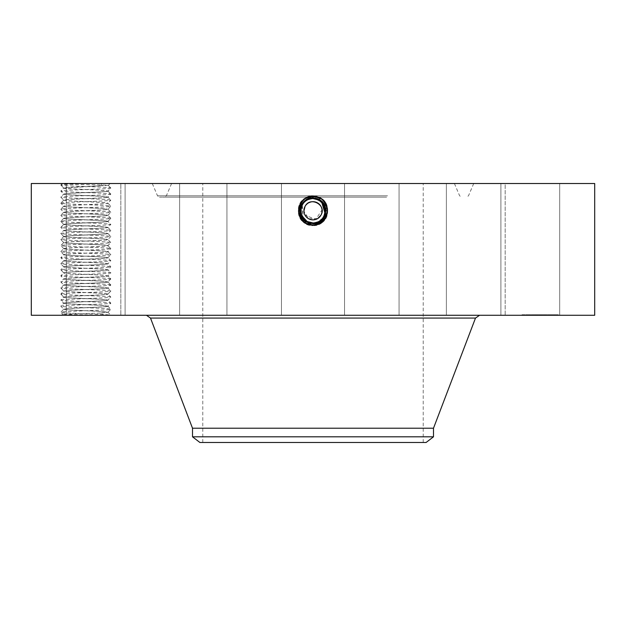<?xml version="1.0" encoding="UTF-8"?>
<svg xmlns="http://www.w3.org/2000/svg" width="626" height="626" viewBox="0 0 626 626"><rect width="100%" height="100%" fill="white"/><g stroke="black" fill="none" stroke-linecap="round" stroke-linejoin="round"><path stroke-width="0.47" stroke-dasharray="3.13 2.35" d="M306.842 200.226A12.207 12.207 0 0 1 312.984 198.559C317.75 198.739 321.318 200.852 323.712 204.913A12.207 12.207 0 0 0 307.147 200.054A12.207 12.207 0 0 0 302.288 216.627A12.207 12.207 0 0 0 318.853 221.487A12.207 12.207 0 0 0 323.712 204.913C326.655 211.69 325.035 217.214 318.853 221.487L313 222.981C308.258 222.809 304.69 220.688 302.288 216.627C299.345 209.851 300.965 204.326 307.147 200.054L313 198.559C317.742 198.732 321.318 200.852 323.712 204.913C326.655 211.682 325.035 217.206 318.853 221.487L313 222.981C308.258 222.809 304.682 220.688 302.288 216.627C299.345 209.851 300.965 204.334 307.147 200.054L313 198.559C317.742 198.732 321.31 200.852 323.712 204.913C326.655 211.69 325.035 217.206 318.853 221.487L313 222.981C308.258 222.809 304.682 220.688 302.288 216.627C299.345 209.859 300.965 204.334 307.147 200.054L313 198.559C317.742 198.732 321.318 200.852 323.712 204.913C326.655 211.682 325.035 217.206 318.853 221.487L313 222.981L313 224.742L313 222.981C308.258 222.809 304.69 220.688 302.288 216.627C299.345 209.859 300.965 204.334 307.147 200.054L313 198.559C317.742 198.732 321.31 200.852 323.712 204.913C326.655 211.682 325.035 217.206 318.853 221.487L313 222.981C308.258 222.809 304.682 220.688 302.288 216.627C299.345 209.859 300.965 204.334 307.147 200.054L313 198.559C317.742 198.732 321.318 200.852 323.712 204.913C325.982 209.021 325.653 213.419 322.742 218.13L318.861 221.487L313 222.989C317.742 222.809 321.31 220.688 323.712 216.627A12.207 12.207 0 0 1 319.362 221.197M321.999 209.514L320.974 206.416A9.085 9.085 0 0 0 308.641 202.793A9.085 9.085 0 0 0 305.026 215.125A9.085 9.085 0 0 0 317.359 218.748A9.085 9.085 0 0 0 320.974 206.416C315.848 195.86 298.915 205.101 305.026 215.125L315.653 219.46L322.046 209.929M365.842 442.488L202.777 442.488L365.842 442.488M365.842 183.512L202.777 183.512L365.842 183.512M311.904 195.907L320.144 197.699C333.572 204.068 327.852 226.502 313 225.634L305.879 223.803C292.483 217.457 298.195 195.085 313 195.954L320.105 197.769C333.462 204.099 327.766 226.416 313 225.548L305.918 223.732C292.592 217.418 298.273 195.171 313 196.032L320.066 197.839C333.353 204.139 327.688 226.33 313 225.47L305.957 223.662C292.702 217.386 298.352 195.257 313 196.11L320.027 197.91C333.235 204.178 327.609 226.244 313 225.391L320.003 223.592C333.181 217.347 327.562 195.343 313 196.196L306.012 197.98C292.874 204.209 298.477 226.158 313 225.305L319.964 223.521C333.071 217.308 327.484 195.429 313 196.274L306.051 198.059C292.984 204.248 298.555 226.072 313 225.227L319.925 223.451C332.962 217.277 327.406 195.515 313 196.353L306.091 198.129C293.101 204.287 298.633 225.986 313 225.141L319.886 223.38C332.844 217.238 327.32 195.594 313 196.439L306.13 198.199C293.211 204.319 298.719 225.9 313 225.063L319.847 223.31C332.735 217.199 327.241 195.68 313 196.517L306.169 198.27C293.32 204.358 298.798 225.814 313 224.984L319.808 223.239C332.617 217.167 327.163 195.766 313 196.595L306.208 198.34C293.438 204.397 298.876 225.728 313 224.898L319.769 223.169C332.508 217.128 327.077 195.852 313 196.681L306.247 198.411C293.547 204.428 298.962 225.642 313 224.82L319.73 223.091C332.398 217.089 326.999 195.938 313 196.76L306.286 198.481C293.657 204.467 299.04 225.556 313 224.742A7.504 7.504 0 0 0 319.385 221.181M199.913 442.488L426.087 442.488M317.765 218.513L308.72 218.787L303.923 211.126M245.204 183.512L454.413 183.512L245.204 183.512M433.497 436.807L192.503 436.807M433.497 428.223L192.503 428.223M315.582 198.833L313 198.559C308.258 198.732 304.682 200.852 302.288 204.913A12.207 12.207 0 0 1 306.763 200.273M315.238 198.763A12.207 12.207 0 0 1 318.845 200.054M323.681 204.858A12.207 12.207 0 0 1 324.503 206.666M319.135 221.33A12.207 12.207 0 0 1 313 222.981L309.612 222.504M310.754 222.77A12.207 12.207 0 0 1 307.147 221.487L307.163 221.494M302.937 217.684L303.258 218.13A12.207 12.207 0 0 1 301.497 214.875M384.262 197.143L164.356 197.143L384.262 197.143M306.231 220.939L310.692 222.762L313 222.981C317.742 222.809 321.318 220.688 323.712 216.627L325.207 210.422L321.396 201.908M325.113 209.233L325.199 210.289L320.935 201.486M306.615 221.181A7.504 7.504 0 0 0 313 224.742L313 222.981C308.258 222.809 304.682 220.688 302.288 216.627C304.69 220.688 308.258 222.809 313 222.981C317.742 222.809 321.31 220.688 323.712 216.627C321.318 220.688 317.742 222.809 313 222.981L313 224.984L313 222.981C300.996 223.74 295.902 205.391 307.123 200.015L313 198.505C325.043 197.761 330.152 216.173 318.9 221.557L313 223.075C300.918 223.826 295.793 205.351 307.084 199.944L313 198.426C325.121 197.675 330.262 216.205 318.939 221.635L313 223.153C300.832 223.912 295.683 205.312 307.045 199.874L313 198.348C325.207 197.589 330.379 216.244 318.978 221.706L313 223.239C300.754 223.991 295.566 205.281 307.006 199.804L313 198.262C325.512 197.542 330.309 216.4 319.017 221.776L313 223.318C300.441 224.038 295.636 205.117 306.967 199.725L313 198.184C325.598 197.456 330.418 216.44 319.057 221.847L313 223.404C300.355 224.124 295.519 205.078 306.928 199.655L313 198.098C325.676 197.37 330.536 216.479 319.088 221.917L313 223.482C300.277 224.21 295.409 205.038 306.889 199.584L313 198.019C325.763 197.284 330.645 216.518 319.127 221.987L313 223.56C300.198 224.296 295.3 205.007 306.85 199.514L305.856 197.699L314.095 195.907L305.856 197.699C292.428 204.068 298.148 226.502 313 225.634L320.121 223.803C333.517 217.457 327.805 195.085 313 195.954L305.895 197.769C292.538 204.099 298.234 226.416 313 225.548L320.082 223.732C333.408 217.418 327.727 195.171 313 196.032L305.934 197.839C292.647 204.139 298.312 226.33 313 225.47L320.042 223.662C333.298 217.386 327.648 195.257 313 196.11L305.973 197.91C292.765 204.178 298.391 226.244 313 225.391L305.997 223.592C292.819 217.347 298.438 195.343 313 196.196L319.988 197.98C333.126 204.209 327.523 226.158 313 225.305L306.036 223.521C292.929 217.308 298.516 195.429 313 196.274L319.949 198.059C333.016 204.248 327.445 226.072 313 225.227L306.075 223.451C293.038 217.277 298.594 195.515 313 196.353L319.909 198.129C332.899 204.287 327.367 225.986 313 225.141L306.114 223.38C293.156 217.238 298.68 195.594 313 196.439L319.87 198.199C332.789 204.319 327.281 225.9 313 225.063L306.153 223.31C293.265 217.199 298.759 195.68 313 196.517L319.831 198.27C332.68 204.358 327.202 225.814 313 224.984L306.192 223.239C293.383 217.167 298.837 195.766 313 196.595L319.792 198.34C332.562 204.397 327.124 225.728 313 224.898L306.231 223.169C293.492 217.128 298.923 195.852 313 196.681L319.753 198.411C332.453 204.428 327.038 225.642 313 224.82L306.27 223.091C293.602 217.089 299.001 195.938 313 196.76L319.714 198.481C332.343 204.467 326.96 225.556 313 224.742L313 222.981L309.635 222.504M302.311 216.682L303.274 218.153L302.28 204.921L300.926 212.597L304.572 219.601M386.586 197.143L159.513 197.143L386.586 197.143M315.653 198.849L313.008 198.559L307.147 200.054L306.208 198.34L307.147 200.054C300.965 204.334 299.345 209.859 302.288 216.627C299.345 209.859 300.965 204.334 307.147 200.054L313 198.559C317.75 198.739 321.318 200.86 323.712 204.913C325.708 208.818 325.7 212.73 323.705 216.643L325.207 210.446L323.712 216.627A12.207 12.207 0 0 1 322.742 218.13M233.138 315.269L479.571 315.269L233.138 315.269M324.315 215.36L324.98 213.13M321.733 202.237L320.864 201.431M317.241 199.318L313 198.559L313 196.517L313 198.505C325.05 197.761 330.152 216.173 318.9 221.565L313 223.075C300.91 223.818 295.793 205.344 307.084 199.944L313 198.426C325.129 197.675 330.262 216.213 318.939 221.635L313 223.153C300.832 223.905 295.683 205.312 307.045 199.866L313 198.34C325.215 197.589 330.379 216.252 318.97 221.706L313 223.239C300.746 223.991 295.566 205.273 307.006 199.796L313 198.262C325.52 197.542 330.309 216.408 319.01 221.776L313 223.318C300.441 224.038 295.636 205.117 306.967 199.733L313 198.184C325.598 197.456 330.426 216.447 319.049 221.847L313 223.396C300.363 224.124 295.519 205.085 306.928 199.655L313 198.098C325.684 197.37 330.536 216.479 319.088 221.917L313 223.482C300.277 224.21 295.409 205.046 306.889 199.584L313 198.019C325.763 197.284 330.645 216.518 319.127 221.987L313 223.56C300.198 224.296 295.3 205.007 306.85 199.514L313 197.933C325.849 197.198 330.763 216.557 319.166 222.066L313 223.646C299.494 225.524 292.632 204.232 305.965 197.894L306.928 199.655L305.895 197.769L306.85 199.514L313 197.941C325.841 197.198 330.755 216.549 319.166 222.058L315.144 223.459L319.229 222.175C330.583 216.909 327.578 197.268 314.095 195.907M594.7 315.269L31.3 315.269M64.47 315.269L104.135 315.269L64.47 315.269M61.489 315.269L62.631 314.135L60.832 312.241C59.353 313.258 112.383 314.26 110.81 315.269L104.135 315.269L100.606 313.094L62.631 314.15C60.777 314.51 90.606 314.894 104.135 315.269L110.81 315.269L107.977 312.202L99.237 313.094M556.357 315.269L505.174 315.269L556.357 315.269M459.453 315.269L500.902 315.269L459.453 315.269M371.155 315.269L399.059 315.269L371.155 315.269M267.271 315.269L226.941 315.269L267.271 315.269M175.64 315.269L125.098 315.269L175.64 315.269M120.818 315.269L66.301 315.269L120.826 315.269L120.826 183.512L66.301 183.512L120.826 183.512L120.826 315.269M166.547 315.269L125.098 315.269L166.547 315.269M254.845 315.269L226.941 315.269L254.845 315.269M358.729 315.269L399.059 315.269L358.729 315.269M450.36 315.269L500.902 315.269L450.36 315.269M505.182 315.269L559.699 315.269L505.182 315.269L505.174 183.512L559.699 183.512L505.174 183.512L559.699 183.512L505.182 183.512L505.174 315.269M540.175 315.269L558.353 315.269L525.856 315.269L544.933 315.269L534.737 315.269L543.791 315.269L540.16 315.269L540.152 314.729L522.006 314.729L558.353 314.729L525.856 314.729L541.279 314.729L539.072 314.729L541.279 314.729L539.768 314.729L540.371 314.729L540.175 315.269M300.809 210.156L302.288 204.913L300.926 212.574L304.549 219.585M310.981 222.817L312.953 222.981M313 222.981C317.742 222.809 321.318 220.688 323.712 216.627L318.861 221.494L313 222.997C300.989 223.732 295.902 205.383 307.123 200.015L313 198.505L313 196.353L313 198.559M235.947 183.512L473.718 183.512L235.947 183.512M594.7 183.512L31.3 183.512M315.152 223.459L313.023 223.638M459.453 183.512L500.902 183.512L459.453 183.512M371.155 183.512L399.059 183.512L371.155 183.512M267.271 183.512L226.941 183.512L267.271 183.512M175.64 183.512L125.098 183.512L175.64 183.512M166.547 183.512L125.098 183.512L166.547 183.512M254.845 183.512L226.941 183.512L254.845 183.512M358.729 183.512L399.059 183.512L358.729 183.512M450.36 183.512L500.902 183.512L450.36 183.512M316.349 199.029L313.063 198.559M324.941 213.333L323.978 216.111M325.207 210.852L325.105 209.186M324.589 206.916L323.11 203.919M302.288 204.913L300.926 212.582L304.557 219.593M64.47 183.512L110.153 183.512L64.47 183.512M100.606 313.094L107.969 312.288L105.262 311.725C96.075 310.887 62.224 310.019 63.672 309.166L66.387 308.767C75.519 307.937 109.167 307.076 107.969 306.224L107.977 306.145C109.417 306.99 75.574 307.859 66.387 308.688L63.672 309.252C62.694 310.113 95.762 310.95 105.262 311.795L107.969 312.288L110.81 309.213L107.954 306.184L110.81 303.156L107.977 300.089C109.417 300.926 75.574 301.795 66.387 302.632L63.672 303.109L66.387 302.71C75.519 301.873 109.167 301.012 107.969 300.167L110.794 297.06C112.383 296.082 59.353 295.081 60.832 294.063L63.688 291.035L60.847 287.968L63.688 284.971L66.387 284.533C75.519 283.695 109.167 282.835 107.969 281.99L107.977 281.903C109.417 282.749 75.574 283.617 66.387 284.454L63.688 284.979L60.832 281.943L63.688 278.914L66.387 278.468C75.519 277.639 109.167 276.778 107.969 275.933L107.977 275.847C109.417 276.692 75.574 277.561 66.387 278.398L63.688 278.914L60.847 275.855C59.259 274.877 112.297 273.867 110.81 272.858L107.954 269.829L105.262 269.383C96.13 268.554 62.483 267.685 63.672 266.84L63.672 266.762C62.224 267.599 96.075 268.468 105.262 269.305L107.954 269.829L110.81 266.801L107.954 263.765L105.262 263.327C96.13 262.49 62.483 261.629 63.672 260.784L63.672 260.698C62.224 261.543 96.075 262.411 105.262 263.249L107.954 263.773L110.81 260.737L107.954 257.709L105.262 257.263C96.13 256.433 62.483 255.572 63.672 254.719L63.672 254.641C62.224 255.486 96.075 256.355 105.262 257.184L107.954 257.709L110.81 254.68L107.954 251.652L105.262 251.206C96.13 250.377 62.483 249.508 63.672 248.663L60.832 251.652C59.259 250.643 112.297 249.633 110.81 248.616L110.794 248.585C112.383 247.606 59.353 246.605 60.832 245.588L63.688 242.559L66.387 242.113C75.519 241.284 109.167 240.423 107.969 239.578L107.977 239.492C109.417 240.337 75.574 241.206 66.387 242.043L63.688 242.559L60.832 239.531L63.688 236.503L66.387 236.057C75.519 235.227 109.167 234.359 107.969 233.514L107.977 233.435C109.417 234.28 75.574 235.141 66.387 235.979L63.688 236.503L60.832 233.475L63.672 230.399C62.224 231.244 96.075 232.113 105.262 232.95L107.977 233.514L105.262 233.029C96.13 232.191 62.483 231.33 63.672 230.485L60.847 227.379C59.259 226.401 112.297 225.399 110.81 224.382L107.954 221.354L110.81 218.325L107.977 215.258C109.417 216.103 75.574 216.964 66.387 217.801L63.672 218.278L66.387 217.879C75.519 217.05 109.167 216.181 107.969 215.336L110.81 212.261L107.977 209.194C109.417 210.039 75.574 210.907 66.387 211.745L63.672 212.222L66.387 211.823C75.519 210.985 109.167 210.125 107.969 209.28L110.794 206.173C112.383 205.195 59.353 204.186 60.832 203.176L63.688 200.148L66.387 199.702C75.519 198.872 109.167 198.004 107.969 197.159L107.977 197.08C109.417 197.918 75.574 198.786 66.387 199.624L63.688 200.148L60.832 197.12L63.688 194.083L66.387 193.645C75.519 192.808 109.167 191.947 107.969 191.102L107.977 191.016C109.417 191.861 75.574 192.73 66.387 193.567L63.688 194.083L60.847 191.094L63.672 187.988C62.224 188.833 96.075 189.701 105.262 190.539L107.977 191.094L105.262 190.609C96.122 189.78 62.483 188.919 63.672 188.074L60.832 184.999L61.88 183.88L69.306 183.512M523.931 314.729L525.034 314.729L523.931 314.729M528.688 314.729L529.792 314.729L528.688 314.729M556.428 314.729L555.325 314.729L556.428 314.729M551.663 314.729L552.766 314.729L551.663 314.729M302.28 204.929L301.951 215.962M307.147 221.487L306.834 222.058M324.957 213.263L325.207 210.446M101.334 183.512L101.905 185.687L108.29 185.374L105.747 185.139C96.607 184.725 61.238 184.31 61.88 183.895L61.489 183.512M110.153 183.512L108.29 185.374L110.81 188.027C112.383 187.017 59.353 186.008 60.832 184.999C62.232 184.498 70.339 184.005 85.144 183.512M523.931 315.269L525.034 315.269L523.931 315.269M528.688 315.269L529.792 315.269L528.688 315.269M556.428 315.269L555.325 315.269L556.428 315.269M551.663 315.269L552.766 315.269L551.663 315.269M301.521 214.937L301.012 213.083M101.905 185.687L66.387 187.503L63.672 188.066L103.079 185.687M107.969 306.224L105.262 305.738C95.762 304.885 62.694 304.056 63.672 303.195L63.672 303.117C62.224 303.962 96.075 304.823 105.262 305.66L107.977 306.224M537.546 315.269L545.582 315.269L535.089 315.269L537.656 315.269L537.656 314.729L535.872 314.729L544.933 314.729L534.737 314.729L545.582 314.729L534.737 314.729L537.546 314.729L537.546 315.269L537.546 314.729M539.792 315.269L539.823 314.729L539.792 315.269M540.402 315.269L540.402 314.729L540.379 315.269M540.567 315.269L540.567 314.729L540.535 315.269M540.833 315.269L540.833 314.729M544.816 315.269L543.791 315.269L544.816 315.269L544.816 314.729L544.816 315.269M538.055 315.269L541.482 315.269L537.93 315.269L537.93 314.729L541.482 314.729L538.055 314.729M540.238 315.269L545.582 315.269L540.238 315.269L540.246 314.729L545.582 314.729L540.238 314.729L540.254 315.269L540.238 314.729M534.854 315.269L534.854 314.729L534.823 315.269M534.737 315.269L534.737 314.729M535.089 315.269L535.089 314.729L535.089 315.269M535.355 315.269L535.355 314.729L535.332 315.269M535.613 315.269L535.606 314.729L535.613 315.269M535.864 315.269L535.84 314.729M536.114 315.269L536.138 314.729M536.357 315.269L536.357 314.729L536.372 315.269M536.599 315.269L536.599 314.729L536.584 315.269M536.834 315.269L536.85 314.729M537.061 315.269L537.061 314.729M537.28 315.269L537.28 314.729L537.249 315.269M537.092 315.269L537.092 314.729L537.124 315.269M536.905 315.269L536.905 314.729L536.912 315.269M536.74 315.269L536.74 314.729M536.435 315.269L536.435 314.729L536.451 315.269M536.294 315.269L536.294 314.729L536.286 315.269M536.177 315.269L536.177 314.729L536.185 315.269M536.059 315.269L536.059 314.729M535.958 315.269L535.981 314.729M535.793 315.269L535.762 314.729L535.793 315.269M535.723 315.269L535.723 314.729L535.746 315.269M535.66 315.269L535.668 314.729M535.559 315.269L535.559 314.729M535.52 315.269L535.488 314.729M535.473 315.269L535.473 314.729L535.457 315.269M535.895 315.269L535.879 314.729M535.919 315.269L535.919 314.729L535.942 315.269M536.012 315.269L535.997 314.729M536.325 315.269L536.31 314.729M536.419 315.269L536.419 314.729L536.388 315.269M536.521 315.269L536.513 314.729M536.631 315.269L536.631 314.729L536.654 315.269M536.889 315.269L536.889 314.729L536.858 315.269M537.038 315.269L537.045 314.729M537.194 315.269L537.194 314.729L537.202 315.269M537.366 315.269L537.366 314.729L537.39 315.269M537.241 315.269L537.241 314.729M536.975 315.269L536.975 314.729M536.482 315.269L536.482 314.729L536.498 315.269M536.247 315.269L536.263 314.729L536.247 315.269M536.208 315.269L536.216 314.729M536.106 315.269L536.106 314.729L536.099 315.269M544.002 315.269L544.002 314.729M544.933 315.269L544.933 314.729L544.933 315.269M544.064 315.269L544.064 314.729L544.088 315.269M535.441 315.269L535.426 314.729M535.598 315.269L535.574 314.729M535.707 315.269L535.707 314.729L535.684 315.269M536.685 315.269L536.685 314.729L536.67 315.269M537.147 315.269L537.147 314.729M536.709 315.269L536.709 314.729L536.725 315.269M536.576 315.269L536.552 314.729M535.387 315.269L535.387 314.729L535.402 315.269M535.238 315.269L535.222 314.729M535.128 315.269L535.128 314.729L535.105 315.269M535.269 315.269L535.269 314.729M535.801 315.269L535.825 314.729M536.803 315.269L536.803 314.729M537.491 315.269L537.491 314.729M537.562 315.269L537.562 314.729M536.952 315.269L536.952 314.729L536.967 315.269M544.15 315.269L544.15 314.729M545.363 315.269L545.363 314.729L545.363 315.269M545.582 315.269L545.582 314.729L545.582 315.269M539.119 315.269L539.119 314.729M539.142 315.269L539.142 314.729M539.189 315.269L539.189 314.729M539.26 315.269L539.26 314.729M539.346 315.269L539.346 314.729M539.448 315.269L539.448 314.729M539.565 315.269L539.565 314.729M539.706 315.269L539.706 314.729M539.87 315.269L539.87 314.729M540.05 315.269L540.05 314.729M540.371 315.269L540.371 314.729M540.066 315.269L540.066 314.729M539.988 315.269L539.988 314.729M539.917 315.269L539.917 314.729M539.862 315.269L539.862 314.729M539.776 315.269L539.776 314.729L539.784 315.269M540.207 315.269L540.207 314.729M540.285 315.269L540.285 314.729M540.481 315.269L540.481 314.729L540.488 315.269M540.668 315.269L540.668 314.729L540.668 315.269M540.747 315.269L540.747 314.729M540.598 315.269L540.598 314.729M540.441 315.269L540.449 314.729M543.791 315.269L543.791 314.729L543.791 315.269M541.099 315.269L541.099 314.729M537.773 315.269L537.773 314.729M535.324 315.269L535.324 314.729M537.296 315.269L537.296 314.729M537.656 315.269L537.656 314.729M537.429 315.269L537.429 314.729M541.482 315.269L541.482 314.729M537.93 315.269L537.93 314.729M541.365 315.269L541.365 314.729M543.947 315.269L543.947 314.729M543.853 315.269L543.853 314.729M63.672 297.139C62.483 297.984 96.13 298.845 105.262 299.682L107.977 300.089L105.262 299.604C96.075 298.766 62.224 297.898 63.672 297.053L66.387 296.654C75.519 295.816 109.167 294.956 107.969 294.11L107.977 294.024C109.417 294.869 75.574 295.738 66.387 296.575L63.672 297.131M63.672 194.13C62.483 194.976 96.13 195.836 105.262 196.674L107.977 197.08L105.262 196.595C96.075 195.758 62.224 194.889 63.672 194.044L63.672 194.123M110.81 291.035C112.383 290.026 59.353 289.016 60.832 288.007C59.259 286.998 112.297 285.988 110.81 284.979L107.954 288.007L110.81 291.035L107.954 294.063L110.794 297.06C112.297 298.109 59.259 299.111 60.832 300.12L63.688 303.156L60.832 306.184L63.688 309.213L60.832 312.241C59.259 311.232 112.297 310.222 110.81 309.213C112.383 308.203 59.353 307.194 60.832 306.184C59.259 305.175 112.297 304.166 110.81 303.156C112.383 302.147 59.353 301.137 60.832 300.12L63.688 297.092L60.832 294.063C59.259 293.054 112.297 292.045 110.81 291.035L107.977 294.103L105.262 293.617C96.13 292.788 62.483 291.927 63.672 291.082L66.387 290.589C75.519 289.76 109.167 288.891 107.969 288.046L107.977 287.968C109.417 288.813 75.574 289.674 66.387 290.511L63.672 290.996M107.969 294.017L105.262 293.547C95.708 292.686 62.436 291.849 63.672 290.988M63.672 200.109L63.672 200.187C62.483 201.032 96.13 201.901 105.262 202.73L107.977 203.137C109.417 203.982 75.574 204.851 66.387 205.688L63.672 206.157L66.387 205.758C75.519 204.929 109.167 204.068 107.969 203.223L105.262 202.652C96.075 201.815 62.224 200.954 63.672 200.101L60.832 197.12C59.259 196.11 112.297 195.101 110.81 194.083L107.954 191.055L110.81 188.027C112.297 189.036 59.259 190.046 60.832 191.055C59.353 192.072 112.383 193.074 110.81 194.083L107.954 197.12L110.81 200.148C112.383 199.138 59.353 198.129 60.832 197.12M307.045 199.866L305.973 197.91M107.969 288.046L105.262 287.561C96.13 286.731 62.483 285.863 63.672 285.018L63.672 284.94C62.436 285.792 95.708 286.63 105.262 287.483L107.977 288.046M63.672 206.244L63.672 206.165C62.224 207.01 96.075 207.879 105.262 208.716L107.977 209.272L105.262 208.787C96.13 207.957 62.483 207.096 63.672 206.251M107.977 281.982L105.262 281.426C96.075 280.589 62.224 279.72 63.672 278.875L63.672 278.953C62.483 279.806 96.13 280.667 105.262 281.504L107.969 281.99L110.81 284.979L107.954 281.943L110.81 278.914L107.954 275.886L110.81 272.858C112.383 271.848 59.353 270.839 60.832 269.829L63.688 266.793L60.832 263.765L63.688 260.737L60.832 257.709L63.688 254.68L60.832 251.652C59.353 252.661 112.383 253.671 110.81 254.68C112.297 255.69 59.259 256.699 60.832 257.709C59.353 258.718 112.383 259.727 110.81 260.737C112.297 261.754 59.259 262.756 60.832 263.765L63.672 266.754L66.387 266.277C75.574 265.44 109.417 264.571 107.969 263.726L107.977 263.804C109.167 264.657 75.519 265.518 66.387 266.355L63.672 266.762M63.672 212.222C62.224 213.067 96.075 213.935 105.262 214.773L107.977 215.336L105.262 214.851C96.13 214.014 62.483 213.153 63.672 212.308L63.672 212.222M110.81 284.979C112.383 283.969 59.353 282.96 60.832 281.943C59.259 280.933 112.297 279.932 110.81 278.914L107.969 275.933L105.262 275.44C96.13 274.611 62.483 273.75 63.672 272.905L63.672 272.819C62.224 273.664 96.075 274.532 105.262 275.37L107.977 275.925M107.969 227.457L105.262 226.972C96.13 226.135 62.483 225.274 63.672 224.429L63.672 224.343C62.224 225.188 96.075 226.056 105.262 226.894L107.969 227.457C109.167 228.302 75.519 229.163 66.387 230L63.672 230.485L66.387 229.922C75.574 229.085 109.417 228.216 107.969 227.371L110.81 224.382C112.383 223.372 59.353 222.363 60.832 221.354L63.672 224.421L66.387 223.936C75.519 223.106 109.167 222.246 107.969 221.401L105.262 220.908C96.13 220.078 62.483 219.21 63.672 218.364L63.672 218.286C62.224 219.131 96.075 219.992 105.262 220.829L107.977 221.314M107.969 269.783C109.206 270.643 75.942 271.481 66.387 272.333L63.672 272.811L66.387 272.412C75.519 271.582 109.167 270.714 107.969 269.869L110.81 272.858M110.81 218.325C112.383 217.316 59.353 216.306 60.832 215.297L63.688 218.325L60.832 221.354C59.259 220.344 112.297 219.335 110.81 218.325L107.969 221.307C109.417 222.16 75.574 223.028 66.387 223.865L63.672 224.335M107.977 227.449L110.81 230.438C112.383 229.429 59.353 228.427 60.832 227.41L63.688 224.382L60.847 221.385M63.672 260.784L66.387 260.291C75.519 259.461 109.167 258.601 107.969 257.755L107.977 257.669C109.417 258.515 75.574 259.383 66.387 260.22L63.672 260.776M63.672 236.464L63.672 236.542C62.483 237.395 96.13 238.256 105.262 239.085L107.977 239.492L105.262 239.007C96.075 238.177 62.224 237.309 63.672 236.456L60.832 233.475C59.259 232.465 112.297 231.456 110.81 230.438L107.954 233.475L110.81 236.503C112.383 235.493 59.353 234.484 60.832 233.475M63.672 248.655L63.672 248.577C62.224 249.422 96.075 250.29 105.262 251.128L107.969 251.605C109.417 252.458 75.574 253.319 66.387 254.156L63.672 254.633L66.387 254.234C75.519 253.405 109.167 252.536 107.969 251.691L110.81 248.616L107.954 245.588L105.262 245.149C96.13 244.312 62.483 243.451 63.672 242.606L63.672 242.52C62.224 243.365 96.075 244.234 105.262 245.071L107.954 245.588L110.794 242.598L107.954 239.531L110.81 236.503C112.297 237.512 59.259 238.522 60.832 239.531L63.672 242.52M63.672 248.663L66.387 248.178C75.519 247.34 109.167 246.48 107.969 245.635L110.81 248.616M63.672 248.585L60.832 245.588C59.259 244.578 112.297 243.577 110.81 242.559C112.383 241.55 59.353 240.54 60.832 239.531M63.672 248.577L66.387 248.099C75.574 247.262 109.417 246.394 107.969 245.548L110.81 242.559M60.832 203.176C59.259 202.167 112.297 201.157 110.81 200.148L107.954 203.176L110.794 206.173C112.297 207.222 59.259 208.223 60.832 209.233L63.688 206.204L60.832 203.176M110.81 212.261C112.383 211.252 59.353 210.25 60.832 209.233L63.688 212.269L60.832 215.297C59.259 214.288 112.297 213.278 110.81 212.261M110.81 278.914C112.383 277.905 59.353 276.903 60.832 275.886L63.688 272.858L60.832 269.829C59.259 268.82 112.297 267.811 110.81 266.801C112.383 265.792 59.353 264.782 60.832 263.765M318.853 221.487L319.229 222.175M383.3 195.813L166.367 195.813L383.3 195.813M475.494 318.078L150.506 318.078M387.549 195.813L157.509 195.813L387.549 195.813M313 222.997L313 225.634L313 222.997M313 195.915L313 197.941M313 198.019L313 195.954L313 198.019M534.987 315.269L534.987 314.729M534.87 315.269L534.87 314.729M313 198.098L313 196.032L313 198.098M313 198.34L313 196.11L313 198.34M60.832 184.999L63.672 187.98M108.29 185.374L110.81 188.027M107.969 191.102L110.81 194.083M107.969 233.514L110.81 236.503M60.832 294.063L63.672 297.053M423.223 442.488L423.223 183.512M202.777 442.488L202.777 183.512M454.413 183.512L459.633 195.813L461.644 197.143M171.587 183.512L166.367 195.813L164.356 197.143M473.718 183.512L468.491 195.813L466.487 197.143M152.282 183.512L157.509 195.813L159.513 197.143M559.699 183.512L559.699 315.269L559.699 183.512M500.902 183.512L500.902 315.269L500.902 183.512M446.377 183.512L446.377 315.269L446.377 183.512M399.059 183.512L399.059 315.269L399.059 183.512M344.535 183.512L344.535 315.269L344.535 183.512M281.465 183.512L281.465 315.269L281.465 183.512M226.941 183.512L226.941 315.269L226.941 183.512M179.623 183.512L179.623 315.269L179.623 183.512M125.098 183.512L125.098 315.269L125.098 183.512M66.301 183.512L66.301 315.269L66.301 183.512M522.006 315.269L522.006 314.729M558.353 315.269L558.353 314.729M554.495 315.269L554.495 314.729M525.856 315.269L525.856 314.729M525.034 315.269L525.034 314.729M522.827 315.269L522.827 314.729M541.279 315.269L541.279 314.729L541.279 315.269M539.072 315.269L539.072 314.729L539.072 315.269M529.792 315.269L529.792 314.729L529.792 315.269M527.585 315.269L527.585 314.729L527.585 315.269M557.523 315.269L557.523 314.729M555.325 315.269L555.325 314.729M552.766 315.269L552.766 314.729L552.766 315.269M550.567 315.269L550.567 314.729L550.567 315.269"/><path stroke-width="0.94" d="M322.046 209.929L321.999 209.514M192.503 436.807L433.497 436.807L426.087 442.488L199.913 442.488L192.503 436.807L192.503 428.223L433.497 428.223L475.494 318.078L479.571 315.269M303.923 211.126L305.026 206.416C310.152 195.86 327.085 205.101 320.974 215.125L317.765 218.513M305.026 206.416A9.085 9.085 0 0 1 317.359 202.793A9.085 9.085 0 0 1 320.974 215.125A9.085 9.085 0 0 1 308.641 218.748A9.085 9.085 0 0 1 305.026 206.416M313.063 198.559L313 198.559A12.207 12.207 0 0 1 315.238 198.763M318.845 200.054A12.207 12.207 0 0 1 321.036 201.58M321.349 201.862A12.207 12.207 0 0 1 323.681 204.858M324.503 206.666A12.207 12.207 0 0 1 323.712 216.627L324.323 215.336M312.953 222.981L313 222.981A12.207 12.207 0 0 1 310.754 222.77M304.549 219.585L307.147 221.487A12.207 12.207 0 0 1 304.964 219.961M304.643 219.671A12.207 12.207 0 0 1 303.258 218.138L307.147 221.487L313.11 222.981M301.497 214.875A12.207 12.207 0 0 1 302.288 204.913L302.28 204.929M320.935 201.486L315.582 198.833M309.612 222.504L306.615 221.181L309.635 222.504M304.572 219.601L306.231 220.939M324.98 213.13L321.733 202.237M320.864 201.431L315.653 198.849M321.396 201.908L317.241 199.318M321.435 201.94L318.853 200.054L313 198.559C308.258 198.732 304.69 200.852 302.288 204.913C304.682 200.852 308.258 198.732 313 198.559L313 198.559C308.258 198.732 304.69 200.852 302.288 204.913C304.682 200.852 308.258 198.732 313 198.559C308.25 198.739 304.682 200.852 302.288 204.913C304.682 200.86 308.25 198.739 313 198.559L313 198.505C300.957 197.761 295.848 216.173 307.1 221.557L313 223.075C325.082 223.826 330.207 205.351 318.916 199.944L313 198.426C300.879 197.675 295.738 216.205 307.061 221.635L313 223.153C325.168 223.912 330.317 205.312 318.955 199.874L313 198.348C300.793 197.589 295.621 216.244 307.022 221.706L313 223.239C325.246 223.991 330.434 205.281 318.994 199.804L313 198.262C300.488 197.542 295.691 216.4 306.983 221.776L313 223.318C325.559 224.038 330.364 205.117 319.033 199.725L313 198.184C300.402 197.456 295.582 216.44 306.943 221.847L313 223.404C325.645 224.124 330.481 205.078 319.072 199.655L313 198.098C300.324 197.37 295.464 216.479 306.912 221.917L313 223.482C325.723 224.21 330.591 205.038 319.111 199.584L313 198.019C300.237 197.284 295.355 216.518 306.873 221.987L313 223.56C325.802 224.296 330.7 205.007 319.15 199.514L313 197.933C300.151 197.198 295.237 216.557 306.834 222.066L313 223.646C326.506 225.524 333.368 204.232 320.035 197.894L311.904 195.907C298.422 197.268 295.417 216.909 306.771 222.175L312.977 223.638M31.3 315.269L594.7 315.269L594.7 183.512L31.3 183.512L31.3 315.269M325.113 209.233L322.163 202.699L325.207 210.446M307.163 221.494L310.981 222.817M323.11 203.919L318.853 200.054L316.349 199.029M323.978 216.111L325.207 210.852M325.105 209.186L324.589 206.916M304.557 219.593L307.147 221.487L313 222.981C317.742 222.809 321.31 220.688 323.712 216.627C326.655 209.859 325.035 204.334 318.853 200.054L313 198.505C300.95 197.761 295.848 216.173 307.1 221.565L313 223.075C325.09 223.818 330.207 205.344 318.916 199.944L313 198.426C300.871 197.675 295.738 216.213 307.061 221.635L313 223.153C325.168 223.905 330.317 205.312 318.955 199.866L313 198.34C300.785 197.589 295.621 216.252 307.03 221.706L313 223.239C325.254 223.991 330.434 205.273 318.994 199.796L313 198.262C300.48 197.542 295.691 216.408 306.99 221.776L313 223.318C325.559 224.038 330.364 205.117 319.033 199.733L313 198.184C300.402 197.456 295.574 216.447 306.951 221.847L313 223.396C325.637 224.124 330.481 205.085 319.072 199.655L313 198.098C300.316 197.37 295.464 216.479 306.912 221.917L313 223.482C325.723 224.21 330.591 205.046 319.111 199.584L313 198.019C300.237 197.284 295.355 216.518 306.873 221.987L313 223.56C325.802 224.296 330.7 205.007 319.15 199.514L313 197.941C300.159 197.198 295.245 216.549 306.834 222.058L310.856 223.459M301.951 215.962L307.139 221.494L313 222.981C317.742 222.809 321.318 220.688 323.712 216.627M318.955 199.874L318.877 200.015C330.098 205.383 325.011 223.732 313 222.997L307.147 221.494L303.266 218.145L307.147 221.487L313 222.989C325.004 223.74 330.098 205.391 318.877 200.015L313 198.348M321.451 201.963L318.853 200.054M302.937 217.684L301.521 214.937M301.012 213.083L300.809 210.156M302.303 216.659L303.258 218.13M302.295 216.643C300.3 212.73 300.292 208.818 302.288 204.913M318.955 199.866L320.144 197.699M307.147 221.494L306.771 222.175M192.503 428.223L150.506 318.078L475.494 318.078M313 198.34L313 195.868M313 222.997L313 223.646M433.497 436.807L433.497 428.223M150.506 318.078L146.429 315.269"/></g></svg>
